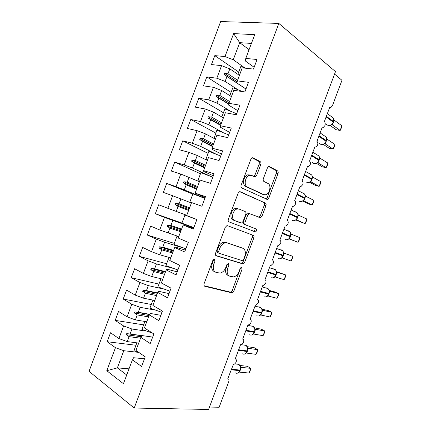 <?xml version="1.0" encoding="UTF-8"?>
<svg xmlns="http://www.w3.org/2000/svg" width="431" height="431" viewBox="0 0 431 431"><rect width="100%" height="100%" fill="white"/><g stroke="black" fill="none" stroke-linecap="round" stroke-linejoin="round"><path stroke-width="0.65" d="M214.487 259.241L214.029 259.236L212.833 260.448L204.089 283.717C203.685 285.069 203.933 285.925 204.833 286.292L232.077 292.924L233.817 291.194L242.077 269.203L241.651 267.462L241.279 267.452L240.137 268.621L239.06 271.482C237.826 274.466 236.032 276.276 233.694 276.907L229.885 276.266C227.234 275.08 226.534 272.381 227.794 268.174L228.888 265.254L228.43 263.46L226.846 264.645L225.742 267.576C224.492 270.593 222.66 272.435 220.241 273.103L216.141 272.435C213.34 271.196 212.58 268.416 213.862 264.095L214.994 261.094L214.487 259.241M260.782 164.518C261.191 163.171 260.997 162.212 260.211 161.636L253.116 157.859L252.151 157.816L250.864 159.281L241.161 185.098C240.751 186.467 240.961 187.42 241.796 187.959L267.479 199.494L268.836 197.996L278.006 173.596C278.399 172.303 278.227 171.387 277.494 170.848L269.51 166.592L268.653 166.544L267.382 167.993L263.368 178.671C262.969 179.996 263.152 180.923 263.923 181.456L267.963 183.461C271.546 184.937 269.838 193.729 265.792 194.742L263.761 194.65L247.383 186.984C243.596 185.551 245.072 176.543 249.317 175.32L251.731 175.412L254.511 176.791L255.384 176.829L256.714 175.342L260.782 164.518L259.112 164.082C259.516 162.746 259.322 161.787 258.535 161.21L252.151 157.816M134.219 408.038L208.572 409.45L335.49 71.621L278.846 23.425L220.661 21.55L89.039 371.333L134.219 408.038L278.846 23.425M227.606 225.715L226.835 225.693L225.278 227.336L215.57 253.169C215.166 254.527 215.403 255.416 216.287 255.836L243.052 263.982L244.663 262.323L253.837 237.912C254.225 236.63 254.037 235.768 253.261 235.337L227.606 225.715M228.365 219.131L238.074 193.303L239.491 191.752L240.363 191.779L265.383 203.087C266.132 203.572 266.315 204.461 265.922 205.749L261.994 216.195L260.572 217.736L249.193 213.534L247.739 215.101L245.067 222.213C244.668 223.533 244.873 224.422 245.675 224.885L256.122 228.963C256.962 229.976 256.747 230.951 255.481 231.878L229.044 221.895C228.188 221.415 227.961 220.494 228.365 219.131M193.551 228.376L183.127 224.998L193.271 229.114L196.886 219.508L186.671 215.565L191.574 202.538L201.875 206.239L205.49 196.628L195.119 193.104L200.022 180.077L210.479 183.364L214.088 173.758L203.567 170.649L208.464 157.627L219.077 160.499L222.692 150.893L212.009 148.199L216.906 135.178L227.676 137.634L231.285 128.034L220.451 125.755L225.348 112.739L236.274 114.775L239.884 105.175L228.893 103.311L233.785 90.3L244.867 91.922L248.477 82.326L237.33 80.877L242.222 67.866L253.46 69.073L257.07 59.478L245.767 58.449L245.255 60.906L254.134 67.284M238.726 72.052L214.81 55.621L211.443 64.564L221.561 65.647L216.831 78.216L225.111 81.416L237.12 89.233M239.399 75.371L229.836 68.852L221.561 65.647M209.482 407.031L219.147 407.257L228.705 381.812C229.26 380.013 228.953 378.973 227.789 378.698L233.37 364.448C234.518 364.276 235.455 363.425 236.183 361.9C236.641 360.192 236.317 359.19 235.224 358.899L240.579 344.649L240.902 344.66C242.006 344.466 242.901 343.642 243.59 342.182C244.048 340.468 243.736 339.439 242.658 339.105L248.008 324.855L248.434 324.872C249.49 324.667 250.341 323.864 250.993 322.469C251.456 320.75 251.154 319.7 250.093 319.317L255.443 305.073L255.96 305.089L258.395 302.761C258.859 301.032 258.568 299.954 257.522 299.534L262.872 285.29L263.481 285.311L265.798 283.054C266.266 281.319 265.986 280.22 264.957 279.751L270.307 265.507L270.997 265.539L273.2 263.357C273.669 261.612 273.394 260.486 272.387 259.974L277.731 245.735L278.507 245.772L280.597 243.655C281.071 241.91 280.807 240.757 279.811 240.196L285.16 225.963L286.012 226.011L287.994 223.964C288.468 222.207 288.215 221.028 287.24 220.424L292.584 206.19L293.506 206.255L295.391 204.272C295.871 202.511 295.628 201.309 294.664 200.657L300.008 186.429L300.994 186.504L302.788 184.587C303.268 182.819 303.036 181.586 302.088 180.896L307.432 166.668L308.483 166.754L310.18 164.901C310.665 163.128 310.439 161.873 309.512 161.135L314.856 146.906L315.961 147.014L317.572 145.22C318.056 143.442 317.846 142.16 316.936 141.379L322.275 127.156L323.428 127.28L324.963 125.545C325.448 123.762 325.249 122.452 324.354 121.623L329.693 107.405L330.895 107.551L332.43 105.681L341.961 80.306L334.564 74.073M231.075 92.39L206.799 76.912L203.432 85.855L213.41 87.315L208.679 99.89L216.965 103.074L229.556 110.627M231.409 96.63L221.69 90.51L213.41 87.315M223.425 112.723L198.783 98.209L195.415 107.157L205.253 108.989L200.523 121.564L208.814 124.737L222.229 132.123M223.409 117.884L213.539 112.168L205.253 108.989M215.775 133.066L190.771 119.511L187.404 128.46L197.096 130.668L192.366 143.243L200.663 146.405L215.452 153.835M215.414 139.148L205.393 133.836L197.096 130.668M208.125 153.409L182.755 140.818L179.382 149.767L188.94 152.348L184.209 164.928L192.512 168.074L210.457 176.252M207.413 160.418L197.242 155.505L188.94 152.348M200.469 173.758L174.733 162.126L171.366 171.08L180.783 174.038L176.047 186.618L204.908 198.185M199.413 181.688L180.783 174.038M192.813 194.112L166.716 183.444L163.344 192.393L172.621 195.728L167.885 208.313L186.768 215.306M191.412 202.963L172.621 195.728M181.941 223.021L155.322 213.717L164.459 217.423L159.723 230.009L178.768 236.587M193.751 227.843L164.459 217.423M185.378 250.109L175.25 247.038L174.674 247.464L184.667 251.995L188.282 242.384L178.224 238.025L183.127 224.998M174.286 243.38L147.3 235.04L156.297 239.124L151.561 251.709L159.885 254.807L170.762 257.873M184.371 248.267L164.615 242.227L156.297 239.124M177.206 271.842L166.926 269.165L166.226 269.935L176.063 274.886L179.679 265.27L169.771 260.496L174.674 247.464M166.625 263.745L139.272 256.37L148.129 260.825L143.394 273.416L151.723 276.503L162.751 279.164M172.729 268.227L156.458 263.917L148.129 260.825M169.033 293.581L158.603 291.297L157.773 292.407L167.454 297.778L171.069 288.161L161.323 282.968L166.226 269.935M158.964 284.115L131.245 277.704L139.962 282.537L135.226 295.127L143.561 298.198L154.745 300.455M163.371 289.002L148.296 285.613L139.962 282.537M160.855 315.325L150.274 313.434L149.315 314.889L158.84 320.675L162.46 311.058L152.865 305.444L157.773 292.407M151.297 304.491L123.218 299.039L131.794 304.248L127.053 316.844L135.399 319.899L146.734 321.758M154.654 310.013L140.134 307.314L131.794 304.248M152.676 337.069L141.95 335.571L140.856 337.371L150.23 343.577L153.845 333.955L144.412 327.932L149.315 314.889M143.636 324.866L115.19 320.378L123.622 325.965L118.886 338.561L110.53 332.759L107.157 341.729L115.454 347.688L106.786 370.714L117.351 367.88L126.714 374.975M146.201 331.121L131.967 329.015L123.622 325.965M144.498 358.824L133.615 357.719L132.398 359.863L141.616 366.485L145.231 356.863L135.954 350.419L140.856 337.371M135.97 345.247L107.157 341.729M137.893 352.289L123.799 350.726L115.454 347.688M249.07 49.662L239.69 42.653L233.257 59.758L244.813 67.893M233.257 59.758L224.982 56.547L214.81 55.621M206.799 76.912L216.831 78.216M237.33 80.877L236.948 82.994L245.972 88.98M198.783 98.209L208.679 99.89M228.893 103.311L228.635 105.089L237.815 110.681M190.771 119.511L200.523 121.564M220.451 125.755L220.327 127.183L229.648 132.387M182.755 140.818L192.366 143.243M212.009 148.199L212.014 149.288L221.486 154.099M174.733 162.126L184.209 164.928M203.567 170.649L203.696 171.393L213.318 175.81M166.716 183.444L176.047 186.618M195.119 193.104L205.151 197.533M155.322 213.717L158.694 204.763L167.885 208.313M147.3 235.04L150.667 226.081L159.723 230.009M139.272 256.37L142.645 247.41L151.561 251.709M131.245 277.704L134.617 268.739L143.394 273.416M123.218 299.039L126.59 290.079L135.226 295.127M115.19 320.378L118.563 311.419L127.053 316.844M251.413 43.429L239.69 42.653L233.624 33.586L224.982 56.547M233.624 33.586L254.71 34.674L245.767 58.449M132.398 359.863L123.433 383.709L106.786 370.714M245.95 89.045L226.97 76.465L225.111 81.416M229.836 68.852L227.972 73.803L224.61 73.405L224.206 74.488L226.97 76.465M237.573 80.231L227.972 73.803M228.764 104.2L218.824 98.123L216.965 103.074M221.69 90.51L219.826 95.461L216.464 95.068L216.055 96.151L218.824 98.123M229.578 101.484L219.826 95.461M220.602 125.356L210.678 119.78L208.814 124.737M213.539 112.168L211.675 117.124L208.313 116.736L207.904 117.819L210.678 119.78M221.582 122.749L211.675 117.124M212.602 146.621L202.527 141.449L200.663 146.405M205.393 133.836L203.529 138.787L200.162 138.405L199.752 139.488L202.527 141.449M213.587 144.008L203.529 138.787M204.606 167.891L194.376 163.123L192.512 168.074M197.242 155.505L195.378 160.461L192.005 160.079L191.596 161.167L194.376 163.123M205.587 165.278L195.378 160.461M196.601 189.161L186.219 184.797L184.355 189.753M189.085 177.179L187.221 182.135L183.848 181.763L183.444 182.846L186.219 184.797M197.587 186.553L187.221 182.135M188.6 210.441L178.068 206.476L176.198 211.432M180.934 198.858L179.064 203.815L175.692 203.443L175.282 204.531L178.068 206.476M189.581 207.828L179.064 203.815M180.594 231.722L169.911 228.161L168.042 233.117M172.777 220.537L170.908 225.494L167.535 225.133L167.126 226.216L169.911 228.161M181.58 229.109L170.908 225.494M172.589 253.008L161.749 249.845L159.885 254.807M164.615 242.227L162.751 247.184L159.373 246.828L158.964 247.911L161.749 249.845M173.574 250.389L162.751 247.184M164.583 274.294L153.587 271.541L151.723 276.503M156.458 263.917L154.589 268.874L151.211 268.524L150.802 269.607L153.587 271.541M165.569 271.681L154.589 268.874M156.572 295.591L145.43 293.236L143.561 298.198M148.296 285.613L146.432 290.575L143.049 290.225L142.639 291.308L145.43 293.236M157.557 292.972L146.432 290.575M148.566 316.887L137.263 314.937L135.399 319.899M140.134 307.314L138.265 312.276L134.881 311.931L134.472 313.014L137.263 314.937M149.702 314.301L138.265 312.276M140.549 338.19L129.101 336.643L127.231 341.605L138.717 343.06M131.967 329.015L130.103 333.982L126.714 333.642L126.305 334.725L129.101 336.643M141.918 335.625L130.103 333.982M127.231 341.605L118.886 338.561M123.799 350.726L117.351 367.88L129.02 368.844M141.223 336.773L126.305 334.725M141.842 335.744L126.714 333.642M149.061 315.567L134.472 313.014M149.557 314.522L134.881 311.931M157.029 294.378L142.639 291.308M157.428 293.317L143.049 290.225M164.998 273.195L150.802 269.607M165.396 272.133L151.211 268.524M172.96 252.016L158.964 247.911M173.359 250.955L159.373 246.828M180.928 230.844L167.126 226.216M181.327 229.782L167.535 225.133M188.891 209.671L175.282 204.531M189.29 208.609L175.692 203.443M196.848 188.503L183.444 182.846M197.247 187.447L183.848 181.763M204.811 167.341L191.596 161.167M205.21 166.285L192.005 160.079M212.769 146.184L199.752 139.488M213.167 145.123L200.162 138.405M220.726 125.028L207.904 117.819M221.125 123.972L208.313 116.736M228.802 103.952L216.055 96.151M229.076 102.82L216.464 95.068M236.953 82.946L224.206 74.488M237.169 81.771L224.61 73.405M214.994 261.094L213.415 260.394L212.289 263.384C211.012 267.694 211.772 270.469 214.579 271.713L215.139 271.972M228.974 275.845L228.328 275.549C225.672 274.364 224.971 271.67 226.227 267.473L227.32 264.564L228.888 265.254M204.111 285.726L230.537 292.175L232.271 290.446L240.654 267.813M215.748 255.47L241.484 263.309L243.089 261.655L252.243 237.303C252.625 236.069 252.447 235.218 251.72 234.76M218.619 251.445L219.11 253.309L242.071 260.577L243.59 259.43L244.722 256.418C245.977 252.307 245.331 249.587 242.788 248.261L227.229 242.944L224.998 242.895C222.725 243.612 220.99 245.406 219.805 248.283L218.619 251.445L217.035 250.772L217.526 252.631L218.97 253.25M241.516 247.75L242.788 248.261M217.035 250.772L218.221 247.615C219.401 244.749 221.13 242.96 223.409 242.249L225.634 242.297L241.198 247.62M239.684 191.703L265.383 203.087M258.724 217.224L260.383 215.645L264.295 205.226C264.688 203.944 264.505 203.055 263.75 202.57M249.813 213.517L247.572 212.979L246.117 214.541L243.456 221.631C243.057 222.946 243.262 223.834 244.065 224.298L256.122 228.963M253.59 231.312L253.881 231.285C255.147 230.359 255.357 229.389 254.516 228.376M239.162 209.073L237.002 209.008C232.53 210.102 230.79 219.417 234.814 220.64L241.592 223.026L243.084 221.426L245.772 214.288C246.171 212.962 245.966 212.057 245.158 211.567L239.162 209.073M237.535 208.518L235.374 208.453C230.903 209.536 229.173 218.829 233.198 220.052L234.814 220.64M240.859 223.005L233.198 220.052M253.681 176.381L255.055 174.878L259.112 164.082M250.066 174.948L247.653 174.851C243.413 176.069 241.947 185.055 245.729 186.488L247.383 186.984M262.818 194.359L245.729 186.488M265.765 199.009L267.204 197.49L276.346 173.16C276.74 171.867 276.567 170.951 275.835 170.412L268.605 166.565M237.82 373.047L238.693 372.567L240.105 370.617M249.032 373.03L250.099 371.15L250.788 368.36L249.032 373.03L239.464 372.131L241.252 367.368L250.788 368.36L247.281 366.28L239.992 365.499M240.568 366.846L241.312 367.379M235.299 372.896C237.222 373.779 238.747 373.03 239.873 370.649L240.336 370.008L240.482 366.619L238.591 364.136L236.032 364.039M238.117 372.95L238.456 372.74M240.433 366.786L241.252 367.368M138.626 343.302L137.748 342.936M139.455 352.849L133.928 350.678L136.88 342.828M146.632 322.027L145.462 321.548M152.66 333.195L141.923 329.413L144.918 321.461M154.627 300.757L153.053 300.116M161.97 312.351L149.923 308.154L152.951 300.095M162.627 279.493L161.313 278.814M169.943 291.162L157.913 286.901L160.952 278.825M170.622 258.234L168.947 257.571L170.708 258.007M177.911 269.973L165.908 265.647L168.947 257.571M244.878 353.986L245.902 353.431L247.292 351.491M256.046 354.352L257.081 352.563L257.803 349.681L256.046 354.352L246.618 353.091L248.407 348.329L257.803 349.681L254.258 347.709L247.308 346.686M247.863 347.941L248.461 348.34M242.454 353.851C244.399 354.675 245.934 353.894 247.065 351.507L247.518 350.888L247.658 347.542L245.745 345.091L243.332 344.983M245.293 353.84L245.665 353.609M247.609 347.677L248.407 348.329M251.919 334.935L253.105 334.3L254.689 331.795M263.061 335.674L264.058 333.982L264.817 331.008L263.061 335.674L253.767 334.057L255.556 329.295L264.817 331.008L261.234 329.139L254.619 327.899M255.104 328.993L255.61 329.306M254.953 328.923L252.9 326.046L250.643 325.928M252.474 334.731L252.884 334.478M253.406 334.1L253.767 334.057M254.786 328.567L255.556 329.295M258.95 315.891L260.308 315.169M270.075 317L271.735 313.542L271.826 312.335L270.075 317L260.917 315.023L262.705 310.261L271.826 312.335L268.206 310.573L261.919 309.135M256.757 315.767C258.751 316.473 260.308 315.632 261.439 313.229L261.876 312.653L262.005 309.377L260.049 307.007L257.975 306.872M260.421 315.115L260.917 315.023M261.962 309.463L262.705 310.261M265.965 296.846L267.511 296.043L269.052 293.559M277.085 298.333L278.712 294.966L278.841 293.662L277.085 298.333L268.06 295.989L269.849 291.232L278.841 293.662L275.177 292.008L269.208 290.386M269.59 291.087L269.903 291.248M269.327 290.909L268.077 288.587L267.198 287.973L265.318 287.827M266.821 296.523L268.06 295.989M269.138 290.365L269.849 291.232M178.617 236.975L176.936 236.328L178.666 236.851M185.874 248.784L173.903 244.399L176.936 236.328M272.963 277.812L274.709 276.923L276.012 275.016M284.099 279.665L284.988 278.248L285.85 275L284.099 279.665L275.21 276.966L276.998 272.203L285.85 275L276.535 271.675M271.061 277.693C273.092 278.286 274.676 277.381 275.813 274.967L276.233 274.439L276.346 271.218L275.355 269.644L274.348 268.939L272.678 268.788M273.997 277.424L275.21 276.966M276.309 271.266L276.998 272.203M196.87 219.557L184.926 215.085L196.875 219.53M193.842 227.606L181.893 223.156L184.926 215.085M279.951 258.778L281.906 257.808M284.196 253.202L292.859 256.337L291.108 261.003L282.353 257.943L284.196 253.202L282.623 250.702L281.497 249.91L280.053 249.759M291.108 261.003L291.965 259.672L292.859 256.337L283.884 252.997M278.21 258.665C280.263 259.198 281.858 258.261 282.995 255.842L283.404 255.335L283.517 252.14M281.168 258.331L282.353 257.943M204.833 198.384L192.916 193.848L189.877 201.918L191.553 202.586M191.569 202.548L189.877 201.918M286.922 239.749L289.104 238.693L290.365 236.808L290.392 236.145C290.973 234.426 290.801 232.961 289.885 231.754L288.641 230.887L287.434 230.741M299.868 237.675L298.936 241.107L298.112 242.341L299.868 237.675L291.286 234.162L289.497 238.919L298.112 242.341L289.109 238.898M289.438 238.898L288.878 238.699M290.58 236.231L290.742 233.252L289.885 231.754L283.91 229.287M288.339 239.237L289.53 238.93M290.656 233.079L291.286 234.162M212.795 177.211L200.9 172.615L197.867 180.686L199.51 181.44M199.558 181.3L197.867 180.686M293.883 220.72L296.296 219.584L297.541 217.709L297.573 217.03C298.133 215.381 297.988 213.975 297.142 212.806L295.785 211.863L294.82 211.734M306.872 219.018L306.608 220.688L305.121 223.684L306.872 219.018L298.43 215.144L296.641 219.902L305.121 223.684L295.903 220.02M297.756 217.127C298.09 216.626 298.133 215.624 297.896 214.132L297.142 212.806L291.146 210.032M295.51 220.149L296.641 219.902M297.821 213.991L298.43 215.144M220.753 156.044L208.884 151.389L205.851 159.454L207.462 160.3M207.548 160.063L205.851 159.454M300.833 201.692L303.483 200.48L304.712 198.616L304.755 197.915C305.293 196.337 305.175 194.984 304.388 193.853L302.212 192.738M313.876 200.367L312.879 203.976L312.125 205.027L313.876 200.367L305.568 196.132L303.785 200.889L312.125 205.027L308.278 203.879L302.681 201.11M303.833 200.911L303.478 200.824M305.137 195.318L304.388 193.853L298.381 190.771M302.681 201.061L303.785 200.889M304.992 194.909L305.568 196.132M228.71 134.881L216.868 130.162L214.045 138.421M215.538 138.82L213.835 138.227M307.766 182.669L309.517 182.227L310.676 181.376L311.882 179.522L311.931 178.8C312.453 177.292 312.356 175.988 311.629 174.9L309.603 173.752M320.88 181.715L319.85 185.422L319.129 186.381L320.88 181.715L312.712 177.125L310.923 181.877L319.129 186.381L315.239 185.335L309.533 182.216M310.972 181.904L310.492 181.807M312.103 178.93L312.2 175.902L311.629 174.9L305.617 171.5M309.846 181.979L310.923 181.877M312.157 175.826L312.292 176.209M312.346 176.516L312.712 177.125M236.667 113.725L224.853 108.941L221.83 116.968M223.522 117.588L221.987 117.06M314.7 163.64L316.645 163.182L317.862 162.282L319.048 160.44L311.527 155.774M327.883 163.069L327.517 165.008L326.132 167.729L327.883 163.069L319.85 158.118L318.062 162.875L326.132 167.729L322.205 166.792L316.386 163.306M318.11 162.902L317.512 162.799M319.323 156.749L318.865 155.941L316.99 154.777M317.011 162.902L318.062 162.875M319.274 159.842L319.452 157.1M242.653 91.598L232.832 87.725L229.852 95.65M231.506 96.361L230.364 95.973M321.623 144.611L323.773 144.148L325.044 143.189L326.219 141.357L318.827 136.336M334.887 144.428L333.788 148.312L333.136 149.088L334.887 144.428L326.984 139.116L325.2 143.868L333.136 149.088L329.165 148.253L323.239 144.38M325.249 143.9L324.516 143.809M326.445 140.748C326.838 139.332 326.86 138.313 326.493 137.688L326.499 137.694M324.177 143.83L325.2 143.868M245.702 68.238L240.81 66.514L237.869 74.331M239.491 75.134L238.623 74.843M328.573 125.588L330.895 125.114L332.226 124.096L333.384 122.275L326.127 116.903M341.885 125.787L340.754 129.763L340.134 130.448L341.885 125.787L334.122 120.114L332.339 124.866L340.134 130.448L336.132 129.72L330.103 125.443M332.382 124.898L331.342 124.801M331.347 124.758L332.339 124.866M212.289 263.384L213.862 264.095M226.227 267.473L227.794 268.174M240.514 268.518L242.077 269.203M232.271 290.446L233.817 291.194M230.084 292.164L231.625 292.913M204.407 286.082L204.833 286.292M252.243 237.303L253.837 237.912M243.089 261.655L244.663 262.323M240.934 263.293L242.502 263.966M225.634 242.297L227.229 242.944M218.221 247.615L219.805 248.283M264.295 205.226L265.922 205.749M260.383 215.645L261.994 216.195M246.117 214.541L247.739 215.101M243.456 221.631L245.067 222.213M244.065 224.298L245.675 224.885M255.055 174.878L256.714 175.342M262.123 194.149L263.761 194.65M269.063 166.474L269.51 166.592M275.835 170.412L277.494 170.848M276.346 173.16L278.006 173.596M267.204 197.49L268.836 197.996M252.604 157.73L253.116 157.859M258.535 161.21L260.211 161.636M231.129 369.803L239.873 370.649L240.439 370.057M231.345 369.216L240.089 370.078C240.805 367.691 240.412 365.784 238.903 364.351L234.69 363.893M240.778 367.131L241.29 367.363M238.445 350.328L247.065 351.507L247.507 350.915M238.661 349.74L247.281 350.931C247.976 348.657 247.62 346.82 246.203 345.409L241.037 344.638M248.008 348.135L248.439 348.323M249.608 334.806C251.575 335.571 253.121 334.763 254.252 332.366L254.484 332.344M245.756 330.857L254.252 332.366L254.468 331.795C255.147 329.623 254.823 327.851 253.503 326.466L247.809 325.389M254.99 329.165L254.699 331.768L245.977 330.27M255.233 329.144L255.588 329.289M253.072 311.387L261.439 313.229L261.87 312.674M253.288 310.805L261.655 312.658C262.312 310.589 262.026 308.876 260.793 307.529L255.023 306.193M263.912 296.727C265.922 297.379 267.495 296.501 268.626 294.098L268.842 294.12M260.383 291.922L268.626 294.098L268.842 293.527C269.483 291.55 269.224 289.901 268.077 288.587L262.237 286.981M269.273 290.639L269.057 293.543L260.599 291.34M267.694 272.462L275.813 274.967L276.228 274.445M267.91 271.88L276.029 274.396C276.643 272.511 276.422 270.927 275.355 269.644L269.461 267.759M275 253.008L282.995 255.842L283.21 255.271C283.808 253.466 283.614 251.946 282.623 250.702L276.686 248.525M283.409 255.335L275.22 252.421M285.354 239.636C287.429 240.115 289.039 239.14 290.176 236.721L290.365 236.808M282.31 233.554L290.176 236.721L290.392 236.145L282.526 232.972M292.498 220.613C294.599 221.033 296.216 220.025 297.358 217.601L297.541 217.709M289.616 214.105L297.358 217.601L297.573 217.03L289.831 213.517M299.647 201.595C301.765 201.95 303.397 200.916 304.539 198.486L304.712 198.616M296.921 194.656L304.539 198.486L304.755 197.915L297.137 194.074M306.786 182.577C308.93 182.879 310.573 181.812 311.715 179.371L311.882 179.522M304.221 175.212L311.715 179.371L311.931 178.8L304.442 174.63M310.95 181.898L310.654 181.801M312.335 162.476L313.93 163.565C316.09 163.807 317.749 162.708 318.897 160.267L319.107 159.691C319.613 158.247 319.533 156.992 318.865 155.941L312.863 152.218M319.059 160.413L319.107 159.691L311.742 155.192M318.089 162.896L317.712 162.773M319.387 143.421L321.073 144.552C323.255 144.735 324.92 143.609 326.073 141.158L326.095 136.977L324.365 135.808M326.229 141.325L326.283 140.587L319.048 135.754M325.222 143.895L324.764 143.749M326.445 124.37L328.212 125.545C330.415 125.674 332.091 124.511 333.244 122.059L333.314 118.013L331.735 116.855M333.492 122.318L333.459 121.483L326.348 116.322M332.36 124.898L331.811 124.731M230.537 292.175L232.077 292.924M241.484 263.309L243.052 263.982M223.409 242.249L224.998 242.895M258.956 217.181L260.572 217.736M247.572 212.979L249.193 213.534M253.881 231.285L255.481 231.878M235.374 208.453L237.002 209.008M253.724 176.365L255.384 176.829M247.653 174.851L249.317 175.32M265.846 198.987L267.479 199.494M260.313 315.163L261.655 313.245M276.492 271.783L276.433 271.514M281.912 257.803L283.189 255.906M283.657 252.663L283.593 252.383M290.817 233.548L290.747 233.257M297.977 214.428L297.902 214.137M304.932 198.028C305.261 197.603 305.299 196.595 305.051 195.011M326.493 137.683L326.095 136.977L320.104 132.931M333.61 121.666C334.052 119.807 333.955 118.59 333.314 118.013L327.355 113.639"/></g></svg>
